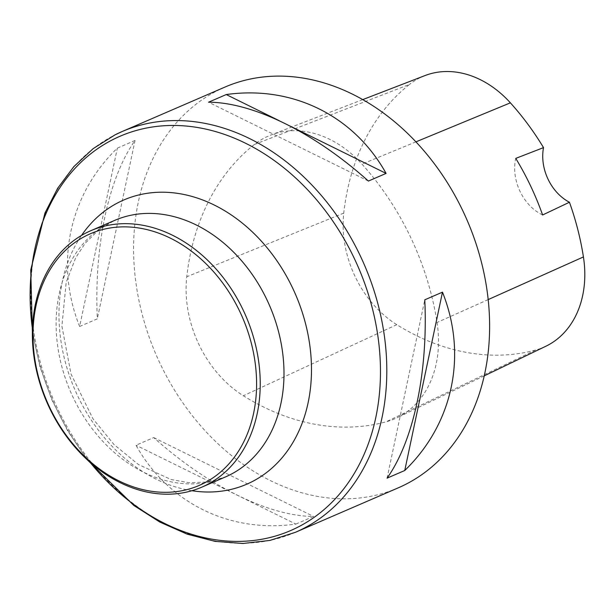<?xml version="1.0" encoding="UTF-8"?>
<svg xmlns="http://www.w3.org/2000/svg" width="615" height="615" viewBox="0 0 615 615"><rect width="100%" height="100%" fill="white"/><g stroke="black" fill="none" stroke-linecap="round" stroke-linejoin="round"><path stroke-width="0.46" stroke-dasharray="3.08 2.31" d="M224.959 87.076A218.31 169.417 -113.4 0 0 217.994 90.336A218.31 169.417 -113.4 0 0 158.101 359.229A218.31 169.417 -113.4 0 0 398.236 487.849M295.853 524.088L313.55 516.439C269.155 516.323 207.67 485.996 153.704 437.588L136.007 445.237C168.195 503.062 229.679 533.39 295.853 524.088L136.007 445.237M79.627 326.488L97.316 318.839C93.949 246.5 108.455 177.896 135.031 140.489L117.342 148.138C68.98 194.963 54.474 263.566 79.627 326.488L117.342 148.138M254.387 144.471A244.509 189.751 -113.4 0 0 186.776 276.742A104.788 81.318 -113.4 0 0 243.371 395.76A244.509 189.751 -113.4 0 0 386.051 421.844A104.788 81.318 -113.4 0 0 396.952 417.793A104.788 81.318 -113.4 0 0 437.042 322.491A244.509 189.751 -113.4 0 0 361.981 164.136A104.788 81.318 -113.4 0 0 270.923 135.023A104.788 81.318 -113.4 0 0 254.387 144.471L409.552 84.409A237.928 184.646 -113.4 0 0 343.754 213.121A98.208 76.214 -113.4 0 0 396.798 324.666A237.928 184.646 -113.4 0 0 535.634 350.043A98.208 76.214 -113.4 0 0 545.851 346.245M425.042 75.56A98.208 76.214 -113.4 0 0 409.552 84.409M542.615 214.981A43.665 33.886 66.6 0 1 515.754 158.386M290.526 126.267L279.225 120.694M368.4 181.056L208.554 102.205M135.031 140.489L97.316 318.839M153.704 437.588L313.55 516.439M387.066 478.155L424.78 299.805M295.423 532.306A218.31 169.417 66.6 0 1 55.289 403.678A218.31 169.417 66.6 0 1 115.182 134.785M343.754 213.121L186.776 276.742M396.798 324.666L243.371 395.76M535.634 350.043L386.051 421.844M488.179 299.59L437.042 322.491M415.932 141.85L361.981 164.136M32.449 329.033A214.82 166.711 -113.4 0 0 90.098 462.357M225.505 476.909A139.72 108.432 66.6 0 1 70.533 391.694A139.72 108.432 66.6 0 1 114.605 220.416L98.923 229.687L85.3 243.117L75.691 257.762L66.166 282.423L61.9 326.165L71.025 374.043L92.903 418.692L114.006 444.553L138.36 464.479L170.978 479.5L189.043 482.721L208.078 481.976L225.505 476.909M191.926 490.724A154.842 120.163 66.6 0 1 74.93 389.795A154.842 120.163 66.6 0 1 81.541 235.414M484.22 375.857L396.952 417.793M362.742 99.599L270.923 135.023M32.38 332.246L39.89 366.471L51.845 399.781L67.919 431.3L87.707 460.212"/><path stroke-width="0.92" d="M398.236 487.849A218.31 169.417 -113.4 0 0 467.108 220.232A218.31 169.417 -113.4 0 0 224.959 87.076L122.147 131.533A218.31 169.417 66.6 0 1 362.289 260.153A218.31 169.417 66.6 0 1 302.388 529.046A218.31 169.417 66.6 0 1 295.423 532.306L398.236 487.849M208.554 102.205L226.243 94.556C292.417 85.254 353.902 115.582 386.089 173.407L368.4 181.056C314.426 132.648 252.942 102.321 208.554 102.205M424.78 299.805L442.477 292.156C467.623 355.078 453.117 423.681 404.755 470.506L387.066 478.155C413.641 440.747 428.148 372.144 424.78 299.805M484.22 375.857L545.851 346.245A98.208 76.214 -113.4 0 0 583.427 256.932A237.928 184.646 -113.4 0 0 569.444 202.243L542.615 214.981A239.143 185.592 66.6 0 0 515.754 158.386L543.522 147.615A237.928 184.646 -113.4 0 0 510.381 102.836A98.208 76.214 -113.4 0 0 425.042 75.56L362.742 99.599M543.522 147.615A43.665 33.886 -113.4 0 0 569.444 202.243M386.089 173.407L290.526 126.267M279.225 120.694L226.243 94.556M404.755 470.506L442.477 292.156M203.565 483.39A137.099 106.395 66.6 0 1 33.041 339.165A137.099 106.395 66.6 0 1 197.738 256.217A137.099 106.395 66.6 0 1 203.565 483.39M206.202 485.097A139.72 108.432 66.6 0 1 201.743 487.18A139.72 108.432 66.6 0 1 46.771 401.964A139.72 108.432 66.6 0 1 90.851 230.686A139.72 108.432 66.6 0 1 244.539 313.004A139.72 108.432 66.6 0 1 206.202 485.097M115.182 134.785A218.31 169.417 66.6 0 1 122.147 131.533L115.036 134.854L93.126 148.661L73.869 166.596L57.695 188.228L44.949 213.044L30.75 269.939L32.38 332.246M583.427 256.932L488.179 299.59M510.381 102.836L415.932 141.85M90.098 462.357A214.82 166.711 -113.4 0 0 297.391 527.409A214.82 166.711 -113.4 0 0 354.286 258.392A214.82 166.711 -113.4 0 0 113.183 139.451A214.82 166.711 -113.4 0 0 32.449 329.033M90.851 230.686L114.605 220.416A139.72 108.432 66.6 0 1 268.301 302.734A139.72 108.432 66.6 0 1 229.964 474.826A139.72 108.432 66.6 0 1 225.505 476.909L201.743 487.18M81.541 235.414A154.842 120.163 66.6 0 1 276.858 260.706A154.842 120.163 66.6 0 1 251.612 481.922A154.842 120.163 66.6 0 1 191.926 490.724M87.707 460.212L133.824 505.461L159.908 522.104L187.206 534.174L215.081 541.369L242.871 543.483L269.877 540.439L295.423 532.306"/></g></svg>

